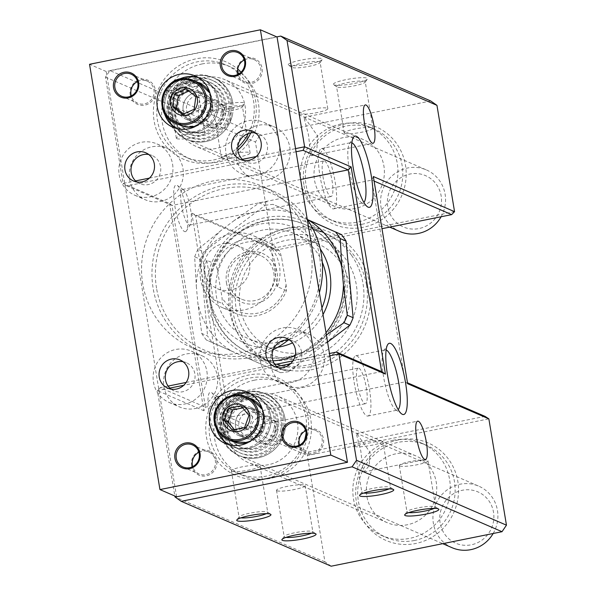 <?xml version="1.0" encoding="UTF-8"?>
<svg xmlns="http://www.w3.org/2000/svg" width="596" height="596" viewBox="0 0 596 596"><rect width="100%" height="100%" fill="white"/><g stroke="black" fill="none" stroke-linecap="round" stroke-linejoin="round"><path stroke-width="0.45" stroke-dasharray="2.98 2.23" d="M440.422 512.076A27.952 26.909 113.4 0 1 472.866 490.292A27.952 26.909 113.4 0 1 493.197 522.997A27.952 26.909 113.4 0 1 460.753 544.781A27.952 26.909 113.4 0 1 440.422 512.076M493.168 533.495A33.54 32.288 -66.6 0 0 497.086 523.497A33.54 32.288 -66.6 0 0 478.744 486.157A33.54 32.288 -66.6 0 0 433.754 510.377A33.54 32.288 -66.6 0 0 452.103 547.717M264.751 426.818A15.377 14.803 113.4 0 1 246.9 438.798A15.377 14.803 113.4 0 1 235.718 420.806A15.377 14.803 113.4 0 1 253.568 408.826A15.377 14.803 113.4 0 1 264.751 426.818M239.056 421.655A12.576 12.106 -66.6 0 0 245.932 435.661A12.576 12.106 -66.6 0 0 262.806 426.572A12.576 12.106 -66.6 0 0 255.922 412.574A12.576 12.106 -66.6 0 0 239.056 421.655M259.185 430.364A12.576 12.106 -66.6 0 0 266.062 444.37A12.576 12.106 -66.6 0 0 282.936 435.289A12.576 12.106 -66.6 0 0 276.052 421.283A12.576 12.106 -66.6 0 0 259.185 430.364M284.679 431.571A33.54 32.288 -66.6 0 0 266.33 394.232A33.54 32.288 -66.6 0 0 221.347 418.459A33.54 32.288 -66.6 0 0 239.689 455.798A33.54 32.288 -66.6 0 0 284.679 431.571M282.042 431.027A30.746 29.599 -66.6 0 0 265.22 396.802A30.746 29.599 -66.6 0 0 223.984 419.003A30.746 29.599 -66.6 0 0 240.799 453.236A30.746 29.599 -66.6 0 0 282.042 431.027M280.649 430.424A30.746 29.599 -66.6 0 0 263.834 396.198A30.746 29.599 -66.6 0 0 222.591 418.407A30.746 29.599 -66.6 0 0 239.413 452.632A30.746 29.599 -66.6 0 0 280.649 430.424M275.374 429.336A25.159 24.22 -66.6 0 0 261.614 401.332A25.159 24.22 -66.6 0 0 227.873 419.495A25.159 24.22 -66.6 0 0 241.633 447.499A25.159 24.22 -66.6 0 0 275.374 429.336M273.981 428.733A25.159 24.22 -66.6 0 0 260.228 400.728A25.159 24.22 -66.6 0 0 226.487 418.899A25.159 24.22 -66.6 0 0 240.24 446.903A25.159 24.22 -66.6 0 0 273.981 428.733M156.517 288.144A85.25 82.069 113.4 0 1 224.178 188.559A85.25 82.069 113.4 0 1 319.367 255.267A85.25 82.069 113.4 0 1 251.706 354.851A85.25 82.069 113.4 0 1 156.517 288.144M307.268 219.447A88.044 84.759 -66.6 0 0 272.216 190.601A88.044 84.759 -66.6 0 0 185.095 203.646A88.044 84.759 -66.6 0 0 153.15 288.382A88.044 84.759 -66.6 0 0 202.282 352.206A88.044 84.759 -66.6 0 0 273.221 349.718M226.465 282.832A26.552 25.561 -66.6 0 0 256.109 303.61A26.552 25.561 -66.6 0 0 277.185 272.595A26.552 25.561 -66.6 0 0 247.534 251.81A26.552 25.561 -66.6 0 0 226.465 282.832M273.825 272.834A23.758 22.872 113.4 0 1 265.205 295.698A23.758 22.872 113.4 0 1 241.693 299.214A23.758 22.872 113.4 0 1 228.439 281.99A23.758 22.872 113.4 0 1 237.059 259.126A23.758 22.872 113.4 0 1 260.564 255.61A23.758 22.872 113.4 0 1 273.825 272.834M249.53 262.315A23.758 22.872 113.4 0 1 240.911 285.179A23.758 22.872 113.4 0 1 217.398 288.702A23.758 22.872 113.4 0 1 204.145 271.478A23.758 22.872 113.4 0 1 212.765 248.614A23.758 22.872 113.4 0 1 236.269 245.09A23.758 22.872 113.4 0 1 249.53 262.315M206.812 260.318L213.323 299.632A39.135 37.675 113.4 0 1 204.733 281.051A39.135 37.675 113.4 0 1 206.812 260.318L215.841 264.222L217.533 270.547L222.047 297.814L222.345 303.535A39.135 37.675 -66.6 0 0 235.591 313.325A39.135 37.675 -66.6 0 0 286.423 290.602L286.117 284.873L281.603 257.614L279.911 251.288A39.135 37.675 -66.6 0 0 266.673 241.499A39.135 37.675 -66.6 0 0 215.841 264.222M200.569 279.248A39.135 37.675 113.4 0 1 214.761 241.589A39.135 37.675 113.4 0 1 253.486 235.792A39.135 37.675 113.4 0 1 275.315 264.162A39.135 37.675 113.4 0 1 261.123 301.814A39.135 37.675 113.4 0 1 222.397 307.618A39.135 37.675 113.4 0 1 200.569 279.248M277.393 286.698L270.889 247.377A39.135 37.675 113.4 0 1 279.479 265.958A39.135 37.675 113.4 0 1 277.393 286.698L286.423 290.602M270.889 247.377L279.911 251.288M142.742 283.875A88.044 84.759 113.4 0 1 174.688 199.146A88.044 84.759 113.4 0 1 261.8 186.094A88.044 84.759 113.4 0 1 310.933 249.918A88.044 84.759 113.4 0 1 278.988 334.654A88.044 84.759 113.4 0 1 191.867 347.706A88.044 84.759 113.4 0 1 142.742 283.875M217.287 426.498A27.952 26.909 -66.6 0 0 232.887 446.762A27.952 26.909 -66.6 0 0 260.541 442.619A27.952 26.909 -66.6 0 0 270.681 415.725A27.952 26.909 -66.6 0 0 255.088 395.461A27.952 26.909 -66.6 0 0 227.434 399.603A27.952 26.909 -66.6 0 0 217.287 426.498A27.952 26.909 113.4 0 1 227.434 399.603A27.952 26.909 113.4 0 1 255.088 395.461A27.952 26.909 113.4 0 1 270.681 415.725A27.952 26.909 113.4 0 1 260.541 442.619A27.952 26.909 113.4 0 1 232.887 446.762A27.952 26.909 113.4 0 1 217.287 426.498M164.936 110.267A27.952 26.909 -66.6 0 0 180.536 130.524A27.952 26.909 -66.6 0 0 208.19 126.382A27.952 26.909 -66.6 0 0 218.33 99.487A27.952 26.909 -66.6 0 0 202.737 79.223A27.952 26.909 -66.6 0 0 175.082 83.365A27.952 26.909 -66.6 0 0 164.936 110.267M236.992 73.271A13.134 12.65 -66.6 0 0 251.661 83.552A13.134 12.65 -66.6 0 0 262.084 68.205A13.134 12.65 -66.6 0 0 247.415 57.924A13.134 12.65 -66.6 0 0 236.992 73.271M244.323 59.943A12.017 11.57 113.4 0 1 254.038 59.585A12.017 11.57 113.4 0 1 260.743 68.302A12.017 11.57 113.4 0 1 256.377 79.871A12.017 11.57 113.4 0 1 244.487 81.652A12.017 11.57 113.4 0 1 238.095 74.329M130.204 94.831A13.134 12.65 -66.6 0 0 144.873 105.112A13.134 12.65 -66.6 0 0 155.303 89.765A13.134 12.65 -66.6 0 0 140.634 79.484A13.134 12.65 -66.6 0 0 130.204 94.831M137.534 81.503A12.017 11.57 113.4 0 1 147.249 81.145A12.017 11.57 113.4 0 1 153.954 89.862A12.017 11.57 113.4 0 1 149.596 101.424A12.017 11.57 113.4 0 1 137.698 103.205A12.017 11.57 113.4 0 1 131.306 95.881M191.584 465.588A13.134 12.65 -66.6 0 0 206.253 475.869A13.134 12.65 -66.6 0 0 216.676 460.522A13.134 12.65 -66.6 0 0 202.007 450.241A13.134 12.65 -66.6 0 0 191.584 465.588M198.915 452.26A12.017 11.57 113.4 0 1 208.63 451.91A12.017 11.57 113.4 0 1 215.335 460.619A12.017 11.57 113.4 0 1 210.969 472.188A12.017 11.57 113.4 0 1 199.079 473.969A12.017 11.57 113.4 0 1 192.687 466.646M298.373 444.035A13.134 12.65 -66.6 0 0 313.042 454.308A13.134 12.65 -66.6 0 0 323.464 438.969A13.134 12.65 -66.6 0 0 308.795 428.688A13.134 12.65 -66.6 0 0 298.373 444.035M305.703 430.699A12.017 11.57 113.4 0 1 315.411 430.349A12.017 11.57 113.4 0 1 322.123 439.058A12.017 11.57 113.4 0 1 317.757 450.628A12.017 11.57 113.4 0 1 305.867 452.409A12.017 11.57 113.4 0 1 299.475 445.085M285.044 418.548A33.54 32.288 113.4 0 1 272.879 450.829A33.54 32.288 113.4 0 1 239.689 455.798A33.54 32.288 113.4 0 1 220.974 431.482A33.54 32.288 113.4 0 1 233.148 399.201A33.54 32.288 113.4 0 1 266.33 394.232A33.54 32.288 113.4 0 1 285.044 418.548M283.659 417.945A33.54 32.288 113.4 0 1 271.493 450.226A33.54 32.288 113.4 0 1 238.303 455.195A33.54 32.288 113.4 0 1 219.589 430.886A33.54 32.288 113.4 0 1 231.755 398.605A33.54 32.288 113.4 0 1 264.944 393.636A33.54 32.288 113.4 0 1 283.659 417.945M232.693 102.311A33.54 32.288 113.4 0 1 220.527 134.592A33.54 32.288 113.4 0 1 187.338 139.561A33.54 32.288 113.4 0 1 168.623 115.244A33.54 32.288 113.4 0 1 180.789 82.971A33.54 32.288 113.4 0 1 213.979 77.994A33.54 32.288 113.4 0 1 232.693 102.311M231.308 101.715A33.54 32.288 113.4 0 1 219.134 133.988A33.54 32.288 113.4 0 1 185.952 138.965A33.54 32.288 113.4 0 1 167.238 114.648A33.54 32.288 113.4 0 1 179.403 82.367A33.54 32.288 113.4 0 1 212.593 77.398A33.54 32.288 113.4 0 1 231.308 101.715M324.075 354.322A27.952 26.909 113.4 0 1 313.936 381.224A27.952 26.909 113.4 0 1 286.281 385.366A27.952 26.909 113.4 0 1 270.681 365.102A27.952 26.909 113.4 0 1 280.82 338.2A27.952 26.909 113.4 0 1 308.482 334.058A27.952 26.909 113.4 0 1 324.075 354.322M313.66 349.815A27.952 26.909 113.4 0 1 303.52 376.717A27.952 26.909 113.4 0 1 275.866 380.859A27.952 26.909 113.4 0 1 260.266 360.595A27.952 26.909 113.4 0 1 270.413 333.7A27.952 26.909 113.4 0 1 298.067 329.558A27.952 26.909 113.4 0 1 313.66 349.815M217.287 375.882A27.952 26.909 113.4 0 1 207.147 402.784A27.952 26.909 113.4 0 1 179.493 406.926A27.952 26.909 113.4 0 1 163.893 386.662A27.952 26.909 113.4 0 1 174.032 359.76A27.952 26.909 113.4 0 1 201.694 355.618A27.952 26.909 113.4 0 1 217.287 375.882M206.879 371.375A27.952 26.909 113.4 0 1 196.732 398.277A27.952 26.909 113.4 0 1 169.078 402.419A27.952 26.909 113.4 0 1 153.485 382.155A27.952 26.909 113.4 0 1 163.624 355.253A27.952 26.909 113.4 0 1 191.279 351.111A27.952 26.909 113.4 0 1 206.879 371.375M289.775 147.137A27.952 26.909 113.4 0 1 279.636 174.032A27.952 26.909 113.4 0 1 251.974 178.174A27.952 26.909 113.4 0 1 236.381 157.91A27.952 26.909 113.4 0 1 246.52 131.016A27.952 26.909 113.4 0 1 274.182 126.874A27.952 26.909 113.4 0 1 289.775 147.137M279.36 142.63A27.952 26.909 113.4 0 1 269.221 169.525A27.952 26.909 113.4 0 1 241.566 173.667A27.952 26.909 113.4 0 1 225.966 153.41A27.952 26.909 113.4 0 1 236.113 126.508A27.952 26.909 113.4 0 1 263.767 122.366A27.952 26.909 113.4 0 1 279.36 142.63M182.987 168.69A27.952 26.909 113.4 0 1 172.847 195.592A27.952 26.909 113.4 0 1 145.193 199.735A27.952 26.909 113.4 0 1 129.593 179.471A27.952 26.909 113.4 0 1 139.732 152.576A27.952 26.909 113.4 0 1 167.394 148.434A27.952 26.909 113.4 0 1 182.987 168.69M172.579 164.191A27.952 26.909 113.4 0 1 162.432 191.085A27.952 26.909 113.4 0 1 134.778 195.227A27.952 26.909 113.4 0 1 119.185 174.963A27.952 26.909 113.4 0 1 129.325 148.069A27.952 26.909 113.4 0 1 156.979 143.927A27.952 26.909 113.4 0 1 172.579 164.191M136.812 181.959A15.377 14.803 -66.6 0 0 139.777 183.687A15.377 14.803 -66.6 0 0 154.982 181.407A15.377 14.803 -66.6 0 0 160.562 166.612A15.377 14.803 -66.6 0 0 151.987 155.467A15.377 14.803 -66.6 0 0 148.695 154.498M243.6 160.399A15.377 14.803 -66.6 0 0 246.558 162.127A15.377 14.803 -66.6 0 0 261.771 159.847A15.377 14.803 -66.6 0 0 267.351 145.052A15.377 14.803 -66.6 0 0 258.768 133.906A15.377 14.803 -66.6 0 0 255.483 132.938M171.112 389.143A15.377 14.803 -66.6 0 0 174.077 390.872A15.377 14.803 -66.6 0 0 189.282 388.599A15.377 14.803 -66.6 0 0 194.862 373.804A15.377 14.803 -66.6 0 0 186.287 362.659A15.377 14.803 -66.6 0 0 182.994 361.683M277.9 367.583A15.377 14.803 -66.6 0 0 280.858 369.319A15.377 14.803 -66.6 0 0 296.07 367.039A15.377 14.803 -66.6 0 0 301.65 352.243A15.377 14.803 -66.6 0 0 293.068 341.098A15.377 14.803 -66.6 0 0 289.783 340.122M172.572 113.568A27.952 26.909 -66.6 0 0 188.172 133.832A27.952 26.909 -66.6 0 0 215.826 129.69A27.952 26.909 -66.6 0 0 225.966 102.788A27.952 26.909 -66.6 0 0 210.373 82.524A27.952 26.909 -66.6 0 0 182.711 86.666A27.952 26.909 -66.6 0 0 172.572 113.568M224.58 102.192A27.952 26.909 113.4 0 1 214.441 129.086A27.952 26.909 113.4 0 1 186.779 133.228A27.952 26.909 113.4 0 1 171.186 112.972A27.952 26.909 113.4 0 1 181.326 86.07A27.952 26.909 113.4 0 1 208.98 81.928A27.952 26.909 113.4 0 1 224.58 102.192M224.923 429.805A27.952 26.909 -66.6 0 0 240.523 450.069A27.952 26.909 -66.6 0 0 268.178 445.927A27.952 26.909 -66.6 0 0 278.317 419.025A27.952 26.909 -66.6 0 0 262.724 398.761A27.952 26.909 -66.6 0 0 235.07 402.903A27.952 26.909 -66.6 0 0 224.923 429.805M276.931 418.422A27.952 26.909 113.4 0 1 266.792 445.324A27.952 26.909 113.4 0 1 239.13 449.466A27.952 26.909 113.4 0 1 223.537 429.202A27.952 26.909 113.4 0 1 233.677 402.307A27.952 26.909 113.4 0 1 261.339 398.165A27.952 26.909 113.4 0 1 276.931 418.422M183.196 110.543A15.377 14.803 -66.6 0 0 191.778 121.688A15.377 14.803 -66.6 0 0 206.991 119.409A15.377 14.803 -66.6 0 0 212.563 104.613A15.377 14.803 -66.6 0 0 203.988 93.468A15.377 14.803 -66.6 0 0 188.776 95.747A15.377 14.803 -66.6 0 0 183.196 110.543M206.32 101.909A15.377 14.803 113.4 0 1 200.74 116.704A15.377 14.803 113.4 0 1 185.527 118.984A15.377 14.803 113.4 0 1 176.952 107.839A15.377 14.803 113.4 0 1 182.532 93.043A15.377 14.803 113.4 0 1 197.738 90.763A15.377 14.803 113.4 0 1 206.32 101.909M235.554 426.781A15.377 14.803 -66.6 0 0 244.129 437.926A15.377 14.803 -66.6 0 0 259.342 435.646A15.377 14.803 -66.6 0 0 264.915 420.85A15.377 14.803 -66.6 0 0 256.34 409.705A15.377 14.803 -66.6 0 0 241.127 411.985A15.377 14.803 -66.6 0 0 235.554 426.781M258.671 418.146A15.377 14.803 113.4 0 1 253.091 432.942A15.377 14.803 113.4 0 1 237.879 435.222A15.377 14.803 113.4 0 1 229.304 424.076A15.377 14.803 113.4 0 1 234.884 409.281A15.377 14.803 113.4 0 1 250.089 407.001A15.377 14.803 113.4 0 1 258.671 418.146M176.61 496.788L106.2 71.505L277.065 37.012M106.2 71.505L89.542 64.293M288.412 339.958A88.044 84.759 -66.6 0 0 319.382 292.643M213.323 299.632L222.345 303.535M286.117 284.873A36.334 34.978 113.4 0 1 257.688 313.153A36.334 34.978 113.4 0 1 222.047 297.814M217.533 270.547A36.334 34.978 113.4 0 1 245.954 242.274A36.334 34.978 113.4 0 1 281.603 257.614M277.706 347.282A62.893 60.546 113.4 0 1 220.207 323.136A62.893 60.546 113.4 0 1 234.586 235.576A62.893 60.546 113.4 0 1 319.538 247.906A62.893 60.546 113.4 0 1 320.261 248.957M323.01 314.576A62.893 60.546 113.4 0 1 292.547 342.886M322.28 262.247A57.298 55.16 -66.6 0 0 316.506 251.855A57.298 55.16 -66.6 0 0 294.014 233.535A57.298 55.16 -66.6 0 0 228.372 251.192A57.298 55.16 -66.6 0 0 226.011 320.395A57.298 55.16 -66.6 0 0 248.502 338.707A57.298 55.16 -66.6 0 0 321.915 307.961M246.588 334.55A62.893 60.546 -66.6 0 0 331.532 346.887A62.893 60.546 -66.6 0 0 345.911 259.327A62.893 60.546 -66.6 0 0 260.966 246.99A62.893 60.546 -66.6 0 0 246.588 334.55M340.107 262.069A57.298 55.16 113.4 0 1 337.746 331.264A57.298 55.16 113.4 0 1 272.104 348.921A57.298 55.16 113.4 0 1 249.612 330.609A57.298 55.16 113.4 0 1 251.974 261.406A57.298 55.16 113.4 0 1 317.616 243.749A57.298 55.16 113.4 0 1 340.107 262.069M201.731 333.44A84.87 81.704 -66.6 0 0 203.959 336.762A84.87 81.704 -66.6 0 0 206.343 339.966L212.176 342.491A84.87 81.704 113.4 0 1 209.792 339.288A84.87 81.704 113.4 0 1 207.564 335.965L201.731 333.44L197.879 303.178A75.96 73.129 -66.6 0 0 209.889 330.951A75.96 73.129 -66.6 0 0 231.814 351.215L206.343 339.966M331.994 246.737A69.881 67.273 -66.6 0 0 304.563 224.394A69.881 67.273 -66.6 0 0 224.513 245.932A69.881 67.273 -66.6 0 0 221.637 330.318A69.881 67.273 -66.6 0 0 249.061 352.661A69.881 67.273 -66.6 0 0 329.119 331.123A69.881 67.273 -66.6 0 0 331.994 246.737M351.431 255.148A69.881 67.273 -66.6 0 0 324 232.805A69.881 67.273 -66.6 0 0 243.95 254.343A69.881 67.273 -66.6 0 0 241.067 338.729A69.881 67.273 -66.6 0 0 268.498 361.072A69.881 67.273 -66.6 0 0 348.548 339.534A69.881 67.273 -66.6 0 0 351.431 255.148M295.191 355.685A75.96 73.129 -66.6 0 0 305.383 350.634L282.66 369.162L288.494 371.688A84.87 81.704 113.4 0 1 280.567 372.679L247.057 357.943A75.96 73.129 -66.6 0 0 272.983 360.863M212.176 342.491L280.567 372.679M200.502 259.327A84.87 81.704 113.4 0 1 203.81 251.81L197.976 249.284L220.699 230.764A75.96 73.129 -66.6 0 0 196.308 286.102L194.661 256.801L200.502 259.327L207.564 335.965M265.131 205.367A84.87 81.704 113.4 0 1 273.057 204.376L292.688 213.1A75.96 73.129 -66.6 0 0 234.362 220.408L259.297 202.841L265.131 205.367L203.81 251.81M307.29 219.484L273.057 204.376M288.494 371.688L327.569 342.089M307.35 219.574L292.688 213.1M234.362 220.408L220.699 230.764M196.308 286.102L197.879 303.178M231.814 351.215L247.057 357.943M326.385 334.952L319.046 340.286A75.96 73.129 -66.6 0 0 326.019 332.724M305.383 350.634L319.046 340.286M197.976 249.284A84.87 81.704 -66.6 0 0 194.661 256.801M267.224 201.85A84.87 81.704 -66.6 0 0 259.297 202.841M274.734 370.153A84.87 81.704 -66.6 0 0 282.66 369.162M388.07 195.838A27.952 26.909 113.4 0 1 420.515 174.054A27.952 26.909 113.4 0 1 440.846 206.767A27.952 26.909 113.4 0 1 408.402 228.551A27.952 26.909 113.4 0 1 388.07 195.838M441.1 216.758A33.54 32.288 -66.6 0 0 444.735 207.259A33.54 32.288 -66.6 0 0 426.393 169.92A33.54 32.288 -66.6 0 0 381.403 194.147A33.54 32.288 -66.6 0 0 399.745 231.486M212.4 110.58A15.377 14.803 113.4 0 1 194.549 122.567A15.377 14.803 113.4 0 1 183.367 104.576A15.377 14.803 113.4 0 1 201.217 92.596A15.377 14.803 113.4 0 1 212.4 110.58M186.704 105.418A12.576 12.106 -66.6 0 0 193.581 119.424A12.576 12.106 -66.6 0 0 210.448 110.334A12.576 12.106 -66.6 0 0 203.571 96.336A12.576 12.106 -66.6 0 0 186.704 105.418M206.834 114.134A12.576 12.106 -66.6 0 0 213.711 128.133A12.576 12.106 -66.6 0 0 230.585 119.051A12.576 12.106 -66.6 0 0 223.701 105.045A12.576 12.106 -66.6 0 0 206.834 114.134M232.328 115.333A33.54 32.288 -66.6 0 0 213.979 77.994A33.54 32.288 -66.6 0 0 168.988 102.221A33.54 32.288 -66.6 0 0 187.338 139.561A33.54 32.288 -66.6 0 0 232.328 115.333M229.684 114.79A30.746 29.599 -66.6 0 0 212.869 80.564A30.746 29.599 -66.6 0 0 171.633 102.773A30.746 29.599 -66.6 0 0 188.448 136.998A30.746 29.599 -66.6 0 0 229.684 114.79M228.298 114.186A30.746 29.599 -66.6 0 0 211.483 79.961A30.746 29.599 -66.6 0 0 170.24 102.169A30.746 29.599 -66.6 0 0 187.062 136.395A30.746 29.599 -66.6 0 0 228.298 114.186M223.023 113.098A25.159 24.22 -66.6 0 0 209.263 85.094A25.159 24.22 -66.6 0 0 175.522 103.264A25.159 24.22 -66.6 0 0 189.282 131.269A25.159 24.22 -66.6 0 0 223.023 113.098M221.63 112.495A25.159 24.22 -66.6 0 0 207.87 84.49A25.159 24.22 -66.6 0 0 174.129 102.661A25.159 24.22 -66.6 0 0 187.889 130.666A25.159 24.22 -66.6 0 0 221.63 112.495M389.061 488.876A14.535 2.19 170.6 0 0 390.536 487.603A14.535 2.19 170.6 0 0 390.313 487.297A14.535 2.19 170.6 0 0 390.075 487.17A14.535 2.19 170.6 0 0 375.286 487.908A14.535 2.19 170.6 0 0 361.966 491.991A14.535 2.19 170.6 0 0 361.854 492.348A14.535 2.19 170.6 0 0 362.316 492.773A14.535 2.19 170.6 0 0 363.664 493.078M266.256 513.67A14.535 2.19 170.6 0 0 267.731 512.389A14.535 2.19 170.6 0 0 267.507 512.091A14.535 2.19 170.6 0 0 267.276 511.964A14.535 2.19 170.6 0 0 252.48 512.702A14.535 2.19 170.6 0 0 239.16 516.784A14.535 2.19 170.6 0 0 239.048 517.142A14.535 2.19 170.6 0 0 239.51 517.566A14.535 2.19 170.6 0 0 240.859 517.872M311.373 533.189A14.535 2.19 170.6 0 0 312.848 531.915A14.535 2.19 170.6 0 0 312.632 531.617A14.535 2.19 170.6 0 0 312.393 531.49A14.535 2.19 170.6 0 0 297.605 532.228A14.535 2.19 170.6 0 0 284.285 536.311A14.535 2.19 170.6 0 0 284.173 536.668A14.535 2.19 170.6 0 0 284.627 537.093A14.535 2.19 170.6 0 0 285.976 537.398M434.179 508.403A14.535 2.19 170.6 0 0 435.654 507.122A14.535 2.19 170.6 0 0 435.43 506.823A14.535 2.19 170.6 0 0 435.199 506.697A14.535 2.19 170.6 0 0 420.411 507.434A14.535 2.19 170.6 0 0 407.09 511.517A14.535 2.19 170.6 0 0 406.979 511.875A14.535 2.19 170.6 0 0 407.433 512.299A14.535 2.19 170.6 0 0 408.782 512.605M165.979 90.1A17.329 2.607 170.6 0 0 183.613 89.221A17.329 2.607 170.6 0 0 199.496 84.349A17.329 2.607 170.6 0 0 199.086 83.418A17.329 2.607 170.6 0 0 178.867 84.766A17.329 2.607 170.6 0 0 165.703 89.944A17.329 2.607 170.6 0 0 165.979 90.1M196.866 86.681A14.535 2.19 -9.4 0 1 197.328 87.105A14.535 2.19 -9.4 0 1 197.209 87.463A14.535 2.19 -9.4 0 1 183.888 91.546A14.535 2.19 -9.4 0 1 169.1 92.283A14.535 2.19 -9.4 0 1 168.869 92.157A14.535 2.19 -9.4 0 1 168.646 91.858A14.535 2.19 -9.4 0 1 180.99 87.612A14.535 2.19 -9.4 0 1 196.866 86.681M288.784 65.307A17.329 2.607 170.6 0 0 306.418 64.428A17.329 2.607 170.6 0 0 322.302 59.555A17.329 2.607 170.6 0 0 321.892 58.624A17.329 2.607 170.6 0 0 301.673 59.972A17.329 2.607 170.6 0 0 288.509 65.15A17.329 2.607 170.6 0 0 288.784 65.307M319.672 61.887A14.535 2.19 -9.4 0 1 320.126 62.319A14.535 2.19 -9.4 0 1 320.015 62.669A14.535 2.19 -9.4 0 1 306.694 66.759A14.535 2.19 -9.4 0 1 291.906 67.49A14.535 2.19 -9.4 0 1 291.675 67.363A14.535 2.19 -9.4 0 1 291.451 67.065A14.535 2.19 -9.4 0 1 303.796 62.818A14.535 2.19 -9.4 0 1 319.672 61.887M333.909 84.833A17.329 2.607 170.6 0 0 351.543 83.954A17.329 2.607 170.6 0 0 367.419 79.082A17.329 2.607 170.6 0 0 367.009 78.151A17.329 2.607 170.6 0 0 346.79 79.499A17.329 2.607 170.6 0 0 333.626 84.677A17.329 2.607 170.6 0 0 333.909 84.833M364.789 81.414A14.535 2.19 -9.4 0 1 365.251 81.838A14.535 2.19 -9.4 0 1 365.139 82.196A14.535 2.19 -9.4 0 1 351.819 86.278A14.535 2.19 -9.4 0 1 337.031 87.016A14.535 2.19 -9.4 0 1 336.792 86.889A14.535 2.19 -9.4 0 1 336.569 86.591A14.535 2.19 -9.4 0 1 348.913 82.345A14.535 2.19 -9.4 0 1 364.789 81.414M211.103 109.627A17.329 2.607 170.6 0 0 228.737 108.748A17.329 2.607 170.6 0 0 244.613 103.875A17.329 2.607 170.6 0 0 244.204 102.944A17.329 2.607 170.6 0 0 223.984 104.293A17.329 2.607 170.6 0 0 210.82 109.47A17.329 2.607 170.6 0 0 211.103 109.627M241.991 106.207A14.535 2.19 -9.4 0 1 242.445 106.632A14.535 2.19 -9.4 0 1 242.334 106.989A14.535 2.19 -9.4 0 1 229.013 111.072A14.535 2.19 -9.4 0 1 214.225 111.81A14.535 2.19 -9.4 0 1 213.986 111.683A14.535 2.19 -9.4 0 1 213.763 111.385A14.535 2.19 -9.4 0 1 226.107 107.138A14.535 2.19 -9.4 0 1 241.991 106.207M221.898 158.156A14.535 2.19 170.6 0 0 237.774 157.225A14.535 2.19 170.6 0 0 250.119 152.978A14.535 2.19 170.6 0 0 249.657 152.554A14.535 2.19 170.6 0 0 233.781 153.477A14.535 2.19 170.6 0 0 221.436 157.724A14.535 2.19 170.6 0 0 221.898 158.156M344.704 133.362A14.535 2.19 170.6 0 0 360.58 132.431A14.535 2.19 170.6 0 0 372.925 128.185A14.535 2.19 170.6 0 0 372.463 127.76A14.535 2.19 170.6 0 0 356.587 128.691A14.535 2.19 170.6 0 0 344.242 132.938A14.535 2.19 170.6 0 0 344.704 133.362M176.774 138.63A14.535 2.19 170.6 0 0 192.657 137.698A14.535 2.19 170.6 0 0 204.994 133.452A14.535 2.19 170.6 0 0 204.54 133.027A14.535 2.19 170.6 0 0 188.664 133.958A14.535 2.19 170.6 0 0 176.319 138.205A14.535 2.19 170.6 0 0 176.774 138.63M299.579 113.836A14.535 2.19 170.6 0 0 315.463 112.905A14.535 2.19 170.6 0 0 327.8 108.658A14.535 2.19 170.6 0 0 327.346 108.234A14.535 2.19 170.6 0 0 311.47 109.165A14.535 2.19 170.6 0 0 299.125 113.411A14.535 2.19 170.6 0 0 299.579 113.836M276.954 490.746A14.535 2.19 170.6 0 0 292.837 489.823A14.535 2.19 170.6 0 0 305.174 485.576A14.535 2.19 170.6 0 0 304.72 485.144A14.535 2.19 170.6 0 0 288.844 486.075A14.535 2.19 170.6 0 0 276.499 490.322A14.535 2.19 170.6 0 0 276.954 490.746M399.76 465.953A14.535 2.19 170.6 0 0 415.643 465.029A14.535 2.19 170.6 0 0 427.98 460.782A14.535 2.19 170.6 0 0 427.526 460.35A14.535 2.19 170.6 0 0 411.65 461.282A14.535 2.19 170.6 0 0 399.305 465.528A14.535 2.19 170.6 0 0 399.76 465.953M231.837 471.22A14.535 2.19 170.6 0 0 247.713 470.296A14.535 2.19 170.6 0 0 260.057 466.05A14.535 2.19 170.6 0 0 259.603 465.618A14.535 2.19 170.6 0 0 243.719 466.549A14.535 2.19 170.6 0 0 231.382 470.795A14.535 2.19 170.6 0 0 231.837 471.22M354.642 446.434A14.535 2.19 170.6 0 0 370.518 445.503A14.535 2.19 170.6 0 0 382.863 441.256A14.535 2.19 170.6 0 0 382.408 440.824A14.535 2.19 170.6 0 0 366.525 441.755A14.535 2.19 170.6 0 0 354.18 446.002A14.535 2.19 170.6 0 0 354.642 446.434M237.707 72.421A50.31 48.432 -66.6 0 0 225.497 64.711A50.31 48.432 -66.6 0 0 197.395 61.813A50.31 48.432 -66.6 0 0 157.463 120.586A50.31 48.432 -66.6 0 0 185.535 157.053A50.31 48.432 -66.6 0 0 213.644 159.951A50.31 48.432 -66.6 0 0 237.811 147.413M248.353 133.519A50.31 48.432 -66.6 0 0 253.568 101.178A50.31 48.432 -66.6 0 0 239.138 73.725M241.112 72.146A53.111 51.129 113.4 0 1 255.55 100.344A53.111 51.129 113.4 0 1 250.819 132.908M237.864 150.095A53.111 51.129 113.4 0 1 187.04 160.615A53.111 51.129 113.4 0 1 154.096 120.824A53.111 51.129 113.4 0 1 179.187 65.553A53.111 51.129 113.4 0 1 237.759 69.099M265.749 478.618A53.111 51.129 113.4 0 1 206.454 437.062A53.111 51.129 113.4 0 1 248.599 375.018A53.111 51.129 113.4 0 1 307.901 416.582A53.111 51.129 113.4 0 1 265.749 478.618M306.113 432.83A50.31 48.432 -66.6 0 0 277.855 380.948A50.31 48.432 -66.6 0 0 249.746 378.05A50.31 48.432 -66.6 0 0 209.531 422.139A50.31 48.432 -66.6 0 0 237.886 473.291A50.31 48.432 -66.6 0 0 265.995 476.189A50.31 48.432 -66.6 0 0 304.519 440.273M346.224 274.51A72.675 69.963 113.4 0 1 288.546 359.41A72.675 69.963 113.4 0 1 207.401 302.537A72.675 69.963 113.4 0 1 265.078 217.644A72.675 69.963 113.4 0 1 346.224 274.51M210.768 302.299A69.881 67.273 -66.6 0 0 249.754 352.959A69.881 67.273 -66.6 0 0 318.897 342.603A69.881 67.273 -66.6 0 0 344.25 275.352A69.881 67.273 -66.6 0 0 305.264 224.699A69.881 67.273 -66.6 0 0 236.12 235.055A69.881 67.273 -66.6 0 0 210.768 302.299M231.002 312.751A72.675 69.963 -66.6 0 0 312.148 369.617A72.675 69.963 -66.6 0 0 369.825 284.724A72.675 69.963 -66.6 0 0 288.68 227.858A72.675 69.963 -66.6 0 0 231.002 312.751M366.465 284.962A69.881 67.273 113.4 0 1 341.113 352.214A69.881 67.273 113.4 0 1 271.97 362.569A69.881 67.273 113.4 0 1 232.976 311.917A69.881 67.273 113.4 0 1 258.329 244.665A69.881 67.273 113.4 0 1 327.472 234.31A69.881 67.273 113.4 0 1 366.465 284.962M398.538 439.908A53.111 51.129 -66.6 0 0 356.386 501.944A53.111 51.129 -66.6 0 0 415.688 543.5A53.111 51.129 -66.6 0 0 457.84 481.464A53.111 51.129 -66.6 0 0 398.538 439.908M414.54 540.475A50.31 48.432 113.4 0 1 386.439 537.577A50.31 48.432 113.4 0 1 358.077 486.418A50.31 48.432 113.4 0 1 398.292 442.329A50.31 48.432 113.4 0 1 426.401 445.227A50.31 48.432 113.4 0 1 454.763 496.386A50.31 48.432 113.4 0 1 414.54 540.475M362.189 224.238A50.31 48.432 113.4 0 1 334.088 221.34A50.31 48.432 113.4 0 1 306.009 184.872A50.31 48.432 113.4 0 1 345.941 126.099A50.31 48.432 113.4 0 1 374.05 128.989A50.31 48.432 113.4 0 1 402.121 165.464A50.31 48.432 113.4 0 1 362.189 224.238M304.035 185.706A53.111 51.129 -66.6 0 0 363.337 227.262A53.111 51.129 -66.6 0 0 405.481 165.226A53.111 51.129 -66.6 0 0 346.187 123.67A53.111 51.129 -66.6 0 0 304.035 185.706M393.435 440.228A50.31 48.432 -66.6 0 0 353.219 484.317A50.31 48.432 -66.6 0 0 381.582 535.476A50.31 48.432 -66.6 0 0 409.683 538.374A50.31 48.432 -66.6 0 0 449.898 494.285A50.31 48.432 -66.6 0 0 421.543 443.126A50.31 48.432 -66.6 0 0 393.435 440.228M341.083 123.99A50.31 48.432 -66.6 0 0 300.868 168.079A50.31 48.432 -66.6 0 0 329.223 219.239A50.31 48.432 -66.6 0 0 357.332 222.137A50.31 48.432 -66.6 0 0 397.547 178.048A50.31 48.432 -66.6 0 0 369.192 126.888A50.31 48.432 -66.6 0 0 341.083 123.99M254.604 380.151A50.31 48.432 -66.6 0 0 214.389 424.24A50.31 48.432 -66.6 0 0 242.751 475.399A50.31 48.432 -66.6 0 0 270.852 478.29A50.31 48.432 -66.6 0 0 311.067 434.201A50.31 48.432 -66.6 0 0 282.713 383.049A50.31 48.432 -66.6 0 0 254.604 380.151M202.253 63.914A50.31 48.432 -66.6 0 0 162.037 108.003A50.31 48.432 -66.6 0 0 190.392 159.162A50.31 48.432 -66.6 0 0 218.501 162.06A50.31 48.432 -66.6 0 0 258.716 117.971A50.31 48.432 -66.6 0 0 230.361 66.812A50.31 48.432 -66.6 0 0 202.253 63.914M310.807 155.601L311.663 155.668L316.856 149.387L317.683 136.067L304.489 117.434L303.915 117.315L308.482 134.8L310.807 155.601M363.158 471.838L364.014 471.905L369.207 465.625L370.034 452.304L356.84 433.672L356.274 433.545L360.833 451.038L363.158 471.838M351.834 142.764A30.746 6.914 78.6 0 0 350.813 142.653A30.746 6.914 78.6 0 0 349.412 143.785A30.746 6.914 78.6 0 0 350.12 174.159A30.746 6.914 78.6 0 0 361.25 202.431A30.746 6.914 78.6 0 0 361.861 202.782A30.746 6.914 78.6 0 0 362.979 202.931A30.746 6.914 78.6 0 0 363.88 202.431M386.133 349.956A30.746 6.914 78.6 0 0 385.113 349.845A30.746 6.914 78.6 0 0 383.712 350.97A30.746 6.914 78.6 0 0 384.42 381.351A30.746 6.914 78.6 0 0 395.55 409.623A30.746 6.914 78.6 0 0 396.161 409.966A30.746 6.914 78.6 0 0 397.279 410.123A30.746 6.914 78.6 0 0 398.18 409.616M218.829 438.723A23.758 5.342 78.6 0 0 220.781 437.971A23.758 5.342 78.6 0 0 220.229 414.496A23.758 5.342 78.6 0 0 211.632 392.645A23.758 5.342 78.6 0 0 211.155 392.377A23.758 5.342 78.6 0 0 209.092 412.998A23.758 5.342 78.6 0 0 218.829 438.723M217.398 396.757A18.171 4.083 -101.4 0 1 217.763 396.958A18.171 4.083 -101.4 0 1 224.342 413.669A18.171 4.083 -101.4 0 1 224.759 431.616A18.171 4.083 -101.4 0 1 223.932 432.286A18.171 4.083 -101.4 0 1 223.269 432.197A18.171 4.083 -101.4 0 1 216.065 413.9A18.171 4.083 -101.4 0 1 216.743 396.668A18.171 4.083 -101.4 0 1 217.398 396.757M184.529 231.539A23.758 5.342 78.6 0 0 186.481 230.779A23.758 5.342 78.6 0 0 185.93 207.304A23.758 5.342 78.6 0 0 177.332 185.46A23.758 5.342 78.6 0 0 176.856 185.192A23.758 5.342 78.6 0 0 174.792 205.814A23.758 5.342 78.6 0 0 184.529 231.539M183.099 189.565A18.171 4.083 -101.4 0 1 183.464 189.774A18.171 4.083 -101.4 0 1 190.042 206.477A18.171 4.083 -101.4 0 1 190.459 224.424A18.171 4.083 -101.4 0 1 189.632 225.094A18.171 4.083 -101.4 0 1 188.969 225.005A18.171 4.083 -101.4 0 1 181.765 206.715A18.171 4.083 -101.4 0 1 182.436 189.476A18.171 4.083 -101.4 0 1 183.099 189.565M332.493 208.704A30.746 6.914 78.6 0 0 333.611 208.861A30.746 6.914 78.6 0 0 334.758 179.694A30.746 6.914 78.6 0 0 322.563 148.732A30.746 6.914 78.6 0 0 321.445 148.583A30.746 6.914 78.6 0 0 320.298 177.75A30.746 6.914 78.6 0 0 332.493 208.704M366.793 415.896A30.746 6.914 78.6 0 0 367.911 416.045A30.746 6.914 78.6 0 0 369.058 386.878A30.746 6.914 78.6 0 0 356.862 355.924A30.746 6.914 78.6 0 0 355.745 355.767A30.746 6.914 78.6 0 0 354.598 384.942A30.746 6.914 78.6 0 0 366.793 415.896M358.896 368.186A18.171 4.083 -101.4 0 1 366.1 386.484A18.171 4.083 -101.4 0 1 365.423 403.715A18.171 4.083 -101.4 0 1 364.759 403.626A18.171 4.083 -101.4 0 1 357.555 385.336A18.171 4.083 -101.4 0 1 358.233 368.097A18.171 4.083 -101.4 0 1 358.896 368.186M324.596 161.002A18.171 4.083 -101.4 0 1 331.801 179.292A18.171 4.083 -101.4 0 1 331.123 196.531A18.171 4.083 -101.4 0 1 330.46 196.442A18.171 4.083 -101.4 0 1 323.255 178.144A18.171 4.083 -101.4 0 1 323.933 160.913A18.171 4.083 -101.4 0 1 324.596 161.002M216.244 148.426A36.334 34.978 113.4 0 1 195.942 146.333A36.334 34.978 113.4 0 1 175.462 109.388A36.334 34.978 113.4 0 1 204.51 77.547A36.334 34.978 113.4 0 1 224.811 79.641A36.334 34.978 113.4 0 1 245.291 116.585A36.334 34.978 113.4 0 1 216.244 148.426M343.341 137.624A36.334 34.978 -66.6 0 0 314.293 169.465A36.334 34.978 -66.6 0 0 334.773 206.41A36.334 34.978 -66.6 0 0 355.074 208.503A36.334 34.978 -66.6 0 0 384.122 176.662A36.334 34.978 -66.6 0 0 363.642 139.717A36.334 34.978 -66.6 0 0 343.341 137.624M268.595 464.664A36.334 34.978 113.4 0 1 248.301 462.57A36.334 34.978 113.4 0 1 227.814 425.626A36.334 34.978 113.4 0 1 256.861 393.785A36.334 34.978 113.4 0 1 277.162 395.871A36.334 34.978 113.4 0 1 297.642 432.823A36.334 34.978 113.4 0 1 268.595 464.664M395.692 453.861A36.334 34.978 -66.6 0 0 366.644 485.703A36.334 34.978 -66.6 0 0 387.132 522.647A36.334 34.978 -66.6 0 0 407.426 524.741A36.334 34.978 -66.6 0 0 436.473 492.899A36.334 34.978 -66.6 0 0 415.993 455.955A36.334 34.978 -66.6 0 0 395.692 453.861M430.714 100.97L259.856 135.463L109.917 70.581L105.477 77.108L123.081 183.434L135.583 180.908M276.79 36.892L109.917 70.581M331.16 566.2L324.917 561.827L307.32 455.508L488.854 418.854M454.554 211.662L273.02 248.316L255.416 141.997L259.856 135.463M485.04 416.366L308.84 451.939L229.013 417.394L195.615 215.655L275.441 250.201L381.976 228.693M374.094 181.072L371.815 180.089L405.213 381.82L229.013 417.394L226.1 420.359L307.32 455.508L308.84 451.939M407.642 383.712L405.213 381.82L407.493 382.811M373.342 176.52L371.815 180.089L195.615 215.655L191.8 213.167L226.1 420.359M149.417 178.115L242.371 159.348M256.198 156.554L295.541 148.613M296.063 151.764L126.896 185.915L172.013 205.441L205.411 407.18L160.294 387.653L168.124 386.074M300.645 179.478L172.013 205.441L169.592 203.556L123.081 183.434L126.896 185.915M381.611 371.606L205.411 407.18L203.892 410.748L169.592 203.556M186.161 382.431L274.905 364.514M292.949 360.871L329.454 353.502M329.841 355.805L290.498 363.746M276.671 366.54L183.717 385.307M169.882 388.093L157.381 390.618L174.829 496.014M324.917 561.827L174.978 496.937M160.294 387.653L157.381 390.618L203.892 410.748M105.477 77.108L255.416 141.997M275.441 250.201L273.02 248.316L191.8 213.167M277.468 427.131A13.976 13.455 -66.6 0 0 269.668 416.999A13.976 13.455 -66.6 0 0 255.84 419.07A13.976 13.455 -66.6 0 0 250.767 432.517A13.976 13.455 -66.6 0 0 258.567 442.649A13.976 13.455 -66.6 0 0 272.394 440.578A13.976 13.455 -66.6 0 0 277.468 427.131M230.637 423.808A13.976 13.455 113.4 0 1 235.711 410.353A13.976 13.455 113.4 0 1 249.538 408.282A13.976 13.455 113.4 0 1 257.338 418.414A13.976 13.455 113.4 0 1 252.264 431.869A13.976 13.455 113.4 0 1 238.437 433.94A13.976 13.455 113.4 0 1 230.637 423.808M254.134 432.279A11.182 10.765 113.4 0 1 263.007 419.219A11.182 10.765 113.4 0 1 275.494 427.965A11.182 10.765 113.4 0 1 266.621 441.025A11.182 10.765 113.4 0 1 254.134 432.279M216.586 428.971A27.952 26.909 113.4 0 1 215.901 425.902A27.952 26.909 113.4 0 1 230.957 395.759M250.484 393.71A27.952 26.909 113.4 0 1 253.702 394.857A27.952 26.909 113.4 0 1 269.295 415.121A27.952 26.909 113.4 0 1 259.156 442.023A27.952 26.909 113.4 0 1 231.501 446.166A27.952 26.909 113.4 0 1 228.462 444.601M221.511 424.769A22.082 21.255 113.4 0 1 239.033 398.97A22.082 21.255 113.4 0 1 263.693 416.254A22.082 21.255 113.4 0 1 246.163 442.046A22.082 21.255 113.4 0 1 221.511 424.769M234.511 429.761L236.158 431.757L248.487 429.269L252.846 417.118L248.949 415.434M248.487 429.269L244.584 427.578M236.158 431.757L232.254 430.074M252.846 417.118L244.874 407.463L242.877 407.865M244.874 407.463L240.978 405.772M209.904 127.395A13.976 13.455 -66.6 0 0 224.774 117.054A13.976 13.455 -66.6 0 0 217.316 100.761A13.976 13.455 -66.6 0 0 213.621 99.778A13.976 13.455 -66.6 0 0 198.759 110.118A13.976 13.455 -66.6 0 0 206.216 126.412A13.976 13.455 -66.6 0 0 209.904 127.395M193.491 91.061A13.976 13.455 113.4 0 1 197.187 92.052A13.976 13.455 113.4 0 1 204.644 108.345A13.976 13.455 113.4 0 1 189.774 118.686A13.976 13.455 113.4 0 1 186.086 117.703A13.976 13.455 113.4 0 1 178.621 101.402A13.976 13.455 113.4 0 1 193.491 91.061M213.949 102.84A11.182 10.765 113.4 0 1 223.187 115.11A11.182 10.765 113.4 0 1 210.969 124.936A11.182 10.765 113.4 0 1 201.731 112.666A11.182 10.765 113.4 0 1 213.949 102.84M195.354 77.257A27.952 26.909 113.4 0 1 202.737 79.223A27.952 26.909 113.4 0 1 217.652 111.817A27.952 26.909 113.4 0 1 187.919 132.498A27.952 26.909 113.4 0 1 180.536 130.524A27.952 26.909 113.4 0 1 165.614 97.938A27.952 26.909 113.4 0 1 195.354 77.257M198.133 77.473A27.952 26.909 113.4 0 1 201.344 78.62A27.952 26.909 113.4 0 1 216.266 111.214A27.952 26.909 113.4 0 1 186.526 131.895A27.952 26.909 113.4 0 1 179.143 129.928A27.952 26.909 113.4 0 1 176.111 128.371M193.186 82.457A22.082 21.255 113.4 0 1 211.431 106.684A22.082 21.255 113.4 0 1 187.308 126.091A22.082 21.255 113.4 0 1 169.063 101.864A22.082 21.255 113.4 0 1 193.186 82.457M183.724 114.037L186.444 116.131L182.547 114.439M186.444 116.131L198.036 110.975L199.749 98.213L189.878 90.614L188.887 91.054M189.878 90.614L185.982 88.931M199.749 98.213L195.853 96.53M198.036 110.975L194.132 109.284M164.235 112.733A27.952 26.909 113.4 0 1 178.606 79.521M248.07 442.515A23.199 22.335 -66.6 0 0 264.482 415.919A23.199 22.335 -66.6 0 0 262.382 409.437M251.534 399.097A23.199 22.335 -66.6 0 0 228.581 402.538A23.199 22.335 -66.6 0 0 220.162 424.866A23.199 22.335 -66.6 0 0 233.11 441.681M195.719 126.278A23.199 22.335 -66.6 0 0 210.03 93.2M199.183 82.859A23.199 22.335 -66.6 0 0 193.052 81.227A23.199 22.335 -66.6 0 0 168.37 98.392A23.199 22.335 -66.6 0 0 180.752 125.443M266.062 444.37L245.932 435.661M264.944 393.636L478.744 486.157M265.22 396.802L263.834 396.198M261.614 401.332L260.228 400.728M241.633 447.499L240.24 446.903M240.799 453.236L239.413 452.632M238.303 455.195L442.746 543.671M276.052 421.283L255.922 412.574M217.398 288.702L241.693 299.214M266.673 241.499L253.486 235.792M272.216 190.601L261.8 186.094M231.501 446.166L225.251 443.461M179.143 129.928L172.9 127.224M185.952 138.965L389.702 227.136M275.866 380.859L286.281 385.366M169.078 402.419L179.493 406.926M241.566 173.667L251.974 178.174M134.778 195.227L145.193 199.735M289.76 445.443L305.867 452.409M182.972 466.996L199.079 473.969M228.387 74.679L244.487 81.652M121.599 96.239L137.698 103.205M133.526 180.983L139.777 183.687M240.315 159.423L246.558 162.127M167.826 388.175L174.077 390.872M274.614 366.615L280.858 369.319M186.779 133.228L188.172 133.832M239.13 449.466L240.523 450.069M185.527 118.984L191.778 121.688M237.879 435.222L244.129 437.926M250.089 407.001L256.34 409.705M197.738 90.763L203.988 93.468M261.339 398.165L262.724 398.761M208.98 81.928L210.373 82.524M286.825 338.394L293.068 341.098M180.037 359.954L186.287 362.659M252.525 131.209L258.768 133.906M145.737 152.762L151.987 155.467M131.142 74.18L147.249 81.145M237.931 52.619L254.038 59.585M192.523 444.936L208.63 451.91M299.311 423.376L315.411 430.349M156.979 143.927L167.394 148.434M263.767 122.366L274.182 126.874M191.279 351.111L201.694 355.618M298.067 329.558L308.482 334.058M212.593 77.398L426.393 169.92M201.344 78.62L195.101 75.916M253.702 394.857L247.452 392.153M202.282 352.206L191.867 347.706M235.591 313.325L222.397 307.618M236.269 245.09L260.564 255.61M272.104 348.921L248.502 338.707M304.563 224.394L324 232.805M249.061 352.661L268.498 361.072M317.616 243.749L294.014 233.535M213.711 128.133L193.581 119.424M212.869 80.564L211.483 79.961M209.263 85.094L207.87 84.49M189.282 131.269L187.889 130.666M188.448 136.998L187.062 136.395M223.701 105.045L203.571 96.336M390.313 487.297L393.479 489.51M267.507 512.091L270.673 514.303M312.632 531.617L315.798 533.83M435.43 506.823L438.596 509.036M197.209 87.463L199.496 84.349M320.015 62.669L322.302 59.555M365.139 82.196L367.419 79.082M242.334 106.989L244.613 103.875M250.119 152.978L242.445 106.632M372.925 128.185L365.251 81.838M204.994 133.452L197.328 87.105M327.8 108.658L320.126 62.319M305.174 485.576L312.848 531.915M427.98 460.782L435.654 507.122M260.057 466.05L267.731 512.389M382.863 441.256L390.536 487.603M381.582 535.476L386.439 537.577M329.223 219.239L334.088 221.34M242.751 475.399L237.886 473.291M190.392 159.162L185.535 157.053M271.97 362.569L249.754 352.959M311.663 155.668L373.044 143.278M364.014 471.905L425.395 459.516M217.763 396.958L211.632 392.645M224.759 431.616L220.781 437.971M183.464 189.774L177.332 185.46M190.459 224.424L186.481 230.779M333.611 208.861L362.979 202.931M367.911 416.045L397.279 410.123M223.932 432.286L365.423 403.715M189.632 225.094L331.123 196.531M334.773 206.41L195.942 146.333M387.132 522.647L248.301 462.57M415.993 455.955L277.162 395.871M363.642 139.717L224.811 79.641M182.436 189.476L323.933 160.913M216.743 396.668L358.233 368.097M355.745 355.767L385.113 349.845M321.445 148.583L350.813 142.653M395.55 409.623L401.682 413.929M383.712 350.97L387.691 344.622M361.25 202.431L367.382 206.745M349.412 143.785L353.391 137.43M356.274 433.545L417.654 421.156M303.915 117.315L365.303 104.918M327.472 234.31L305.264 224.699M230.361 66.812L225.497 64.711M282.713 383.049L277.855 380.948M369.192 126.888L374.05 128.989M421.543 443.126L426.401 445.227M354.18 446.002L361.854 492.348M231.382 470.795L239.048 517.142M399.305 465.528L406.979 511.875M276.499 490.322L284.173 536.668M299.125 113.411L291.451 67.065M176.319 138.205L168.646 91.858M344.242 132.938L336.569 86.591M221.436 157.724L213.763 111.385M213.986 111.683L210.82 109.47M336.792 86.889L333.626 84.677M291.675 67.363L288.509 65.15M168.869 92.157L165.703 89.944M407.09 511.517L404.803 514.631M284.285 536.311L281.997 539.425M239.16 516.784L236.88 519.898M361.966 491.991L359.686 495.105M269.668 416.999L249.538 408.282M262.359 409.348L264.512 415.948L261.212 432.413L247.988 442.56M258.567 442.649L238.437 433.94M217.316 100.761L197.187 92.052M210.008 93.11L210.507 113.039L195.637 126.322M206.216 126.412L186.086 117.703"/><path stroke-width="0.89" d="M442.746 543.671L452.103 547.717A33.54 32.288 -66.6 0 0 493.168 533.495M319.382 292.643A88.044 84.759 -66.6 0 0 321.341 254.425A88.044 84.759 -66.6 0 0 307.268 219.447M209.658 423.197A27.952 26.909 -66.6 0 0 225.251 443.461A27.952 26.909 -66.6 0 0 252.905 439.319A27.952 26.909 -66.6 0 0 263.045 412.417A27.952 26.909 -66.6 0 0 247.452 392.153A27.952 26.909 -66.6 0 0 219.797 396.295A27.952 26.909 -66.6 0 0 209.658 423.197M157.299 106.96A27.952 26.909 -66.6 0 0 172.9 127.224A27.952 26.909 -66.6 0 0 200.554 123.081A27.952 26.909 -66.6 0 0 210.693 96.179A27.952 26.909 -66.6 0 0 195.101 75.916A27.952 26.909 -66.6 0 0 167.446 80.058A27.952 26.909 -66.6 0 0 157.299 106.96M238.095 74.329A12.017 11.57 113.4 0 1 237.782 72.936A12.017 11.57 113.4 0 1 244.323 59.943M131.306 95.881A12.017 11.57 113.4 0 1 130.993 94.496A12.017 11.57 113.4 0 1 137.534 81.503M192.687 466.646A12.017 11.57 113.4 0 1 192.374 465.252A12.017 11.57 113.4 0 1 198.915 452.26M299.475 445.085A12.017 11.57 113.4 0 1 299.162 443.692A12.017 11.57 113.4 0 1 305.703 430.699M245.425 60.993A13.134 12.65 113.4 0 1 235.003 76.34A13.134 12.65 113.4 0 1 220.334 66.059A13.134 12.65 113.4 0 1 230.756 50.72A13.134 12.65 113.4 0 1 245.425 60.993M221.675 65.97A12.017 11.57 -66.6 0 0 228.387 74.679A12.017 11.57 -66.6 0 0 240.277 72.898A12.017 11.57 -66.6 0 0 244.636 61.328A12.017 11.57 -66.6 0 0 237.931 52.619A12.017 11.57 -66.6 0 0 226.04 54.4A12.017 11.57 -66.6 0 0 221.675 65.97M138.637 82.553A13.134 12.65 113.4 0 1 128.214 97.9A13.134 12.65 113.4 0 1 113.545 87.619A13.134 12.65 113.4 0 1 123.968 72.272A13.134 12.65 113.4 0 1 138.637 82.553M114.886 87.523A12.017 11.57 -66.6 0 0 121.599 96.239A12.017 11.57 -66.6 0 0 133.489 94.459A12.017 11.57 -66.6 0 0 137.847 82.889A12.017 11.57 -66.6 0 0 131.142 74.18A12.017 11.57 -66.6 0 0 119.252 75.96A12.017 11.57 -66.6 0 0 114.886 87.523M306.806 431.757A13.134 12.65 113.4 0 1 296.376 447.104A13.134 12.65 113.4 0 1 281.714 436.823A13.134 12.65 113.4 0 1 292.137 421.476A13.134 12.65 113.4 0 1 306.806 431.757M283.055 436.726A12.017 11.57 -66.6 0 0 289.76 445.443A12.017 11.57 -66.6 0 0 301.658 443.655A12.017 11.57 -66.6 0 0 306.016 432.093A12.017 11.57 -66.6 0 0 299.311 423.376A12.017 11.57 -66.6 0 0 287.414 425.157A12.017 11.57 -66.6 0 0 283.055 436.726M200.018 453.318A13.134 12.65 113.4 0 1 189.595 468.657A13.134 12.65 113.4 0 1 174.926 458.384A13.134 12.65 113.4 0 1 185.349 443.037A13.134 12.65 113.4 0 1 200.018 453.318M176.267 458.287A12.017 11.57 -66.6 0 0 182.972 466.996A12.017 11.57 -66.6 0 0 194.87 465.215A12.017 11.57 -66.6 0 0 199.228 453.653A12.017 11.57 -66.6 0 0 192.523 444.936A12.017 11.57 -66.6 0 0 180.633 446.717A12.017 11.57 -66.6 0 0 176.267 458.287M148.695 154.498A15.377 14.803 -66.6 0 0 131.195 172.542A15.377 14.803 -66.6 0 0 136.812 181.959M154.312 163.907A15.377 14.803 113.4 0 1 148.739 178.703A15.377 14.803 113.4 0 1 133.526 180.983A15.377 14.803 113.4 0 1 124.951 169.838A15.377 14.803 113.4 0 1 130.524 155.042A15.377 14.803 113.4 0 1 145.737 152.762A15.377 14.803 113.4 0 1 154.312 163.907M255.483 132.938A15.377 14.803 -66.6 0 0 237.983 150.982A15.377 14.803 -66.6 0 0 243.6 160.399M261.1 142.347A15.377 14.803 113.4 0 1 255.528 157.143A15.377 14.803 113.4 0 1 240.315 159.423A15.377 14.803 113.4 0 1 231.732 148.277A15.377 14.803 113.4 0 1 237.312 133.482A15.377 14.803 113.4 0 1 252.525 131.209A15.377 14.803 113.4 0 1 261.1 142.347M182.994 361.683A15.377 14.803 -66.6 0 0 165.494 379.734A15.377 14.803 -66.6 0 0 171.112 389.143M188.612 371.099A15.377 14.803 113.4 0 1 183.039 385.895A15.377 14.803 113.4 0 1 167.826 388.175A15.377 14.803 113.4 0 1 159.251 377.03A15.377 14.803 113.4 0 1 164.824 362.234A15.377 14.803 113.4 0 1 180.037 359.954A15.377 14.803 113.4 0 1 188.612 371.099M289.783 340.122A15.377 14.803 -66.6 0 0 272.283 358.174A15.377 14.803 -66.6 0 0 277.9 367.583M295.4 349.539A15.377 14.803 113.4 0 1 289.827 364.335A15.377 14.803 113.4 0 1 274.614 366.615A15.377 14.803 113.4 0 1 266.032 355.469A15.377 14.803 113.4 0 1 271.612 340.674A15.377 14.803 113.4 0 1 286.825 338.394A15.377 14.803 113.4 0 1 295.4 349.539M260.4 29.8L277.065 37.012L347.468 462.295L176.61 496.788L159.944 489.577L89.542 64.293L260.4 29.8L330.81 455.083L159.944 489.577M347.468 462.295L330.81 455.083M273.221 349.718A88.044 84.759 -66.6 0 0 288.412 339.958M320.261 248.957A62.893 60.546 113.4 0 1 323.01 314.576M292.547 342.886A62.893 60.546 113.4 0 1 277.706 347.282M321.915 307.961A57.298 55.16 -66.6 0 0 322.28 262.247M341.448 234.563A84.87 81.704 113.4 0 1 346.06 241.089L340.227 238.564L341.866 267.865A75.96 73.129 -66.6 0 0 307.931 219.827L341.448 234.563L307.29 219.484M326.019 332.724A75.96 73.129 -66.6 0 0 343.438 284.94L347.297 315.195L353.13 317.72L346.06 241.089M353.13 317.72A84.87 81.704 113.4 0 1 349.815 325.245L343.981 322.719L326.385 334.952M327.569 342.089L349.815 325.245M343.438 284.94L341.866 267.865M307.931 219.827L307.35 219.574M272.983 360.863A75.96 73.129 -66.6 0 0 295.191 355.685M340.227 238.564A84.87 81.704 -66.6 0 0 335.615 232.038M343.981 322.719A84.87 81.704 -66.6 0 0 347.297 315.195M389.702 227.136L399.745 231.486A33.54 32.288 -66.6 0 0 441.1 216.758M393.196 489.361A17.329 2.607 -9.4 0 1 393.479 489.51A17.329 2.607 -9.4 0 1 380.315 494.687A17.329 2.607 -9.4 0 1 360.096 496.043A17.329 2.607 -9.4 0 1 359.686 495.105A17.329 2.607 -9.4 0 1 375.569 490.232A17.329 2.607 -9.4 0 1 393.196 489.361M363.664 493.078A14.535 2.19 170.6 0 0 376.553 492.132A14.535 2.19 170.6 0 0 389.061 488.876M270.39 514.147A17.329 2.607 -9.4 0 1 270.673 514.303A17.329 2.607 -9.4 0 1 257.509 519.481A17.329 2.607 -9.4 0 1 237.29 520.837A17.329 2.607 -9.4 0 1 236.88 519.898A17.329 2.607 -9.4 0 1 252.764 515.026A17.329 2.607 -9.4 0 1 270.39 514.147M240.859 517.872A14.535 2.19 170.6 0 0 253.747 516.926A14.535 2.19 170.6 0 0 266.256 513.67M315.515 533.673A17.329 2.607 -9.4 0 1 315.798 533.83A17.329 2.607 -9.4 0 1 302.626 539.008A17.329 2.607 -9.4 0 1 282.407 540.356A17.329 2.607 -9.4 0 1 281.997 539.425A17.329 2.607 -9.4 0 1 297.881 534.552A17.329 2.607 -9.4 0 1 315.515 533.673M285.976 537.398A14.535 2.19 170.6 0 0 298.864 536.452A14.535 2.19 170.6 0 0 311.373 533.189M438.321 508.88A17.329 2.607 -9.4 0 1 438.596 509.036A17.329 2.607 -9.4 0 1 425.432 514.214A17.329 2.607 -9.4 0 1 405.213 515.57A17.329 2.607 -9.4 0 1 404.803 514.631A17.329 2.607 -9.4 0 1 420.687 509.759A17.329 2.607 -9.4 0 1 438.321 508.88M408.782 512.605A14.535 2.19 170.6 0 0 421.67 511.659A14.535 2.19 170.6 0 0 434.179 508.403M237.811 147.413A50.31 48.432 -66.6 0 0 248.353 133.519M250.819 132.908A53.111 51.129 113.4 0 1 237.864 150.095M372.329 143.182A19.564 4.403 78.6 0 0 373.044 143.278A19.564 4.403 78.6 0 0 373.774 124.72A19.564 4.403 78.6 0 0 366.011 105.015A19.564 4.403 78.6 0 0 365.303 104.918A19.564 4.403 78.6 0 0 364.573 123.484A19.564 4.403 78.6 0 0 372.329 143.182M424.687 459.419A19.564 4.403 78.6 0 0 425.395 459.516A19.564 4.403 78.6 0 0 426.125 440.951A19.564 4.403 78.6 0 0 418.37 421.253A19.564 4.403 78.6 0 0 417.654 421.156A19.564 4.403 78.6 0 0 416.924 439.714A19.564 4.403 78.6 0 0 424.687 459.419M356.363 136.275A36.334 8.173 -101.4 0 1 371.256 175.619A36.334 8.173 -101.4 0 1 368.105 207.155A36.334 8.173 -101.4 0 1 367.382 206.745A36.334 8.173 -101.4 0 1 354.225 173.332A36.334 8.173 -101.4 0 1 353.391 137.43A36.334 8.173 -101.4 0 1 356.363 136.275M363.88 202.431A30.746 6.914 78.6 0 0 363.709 171.611A30.746 6.914 78.6 0 0 351.931 142.802A30.746 6.914 78.6 0 0 351.834 142.764M390.663 343.46A36.334 8.173 -101.4 0 1 405.556 382.811A36.334 8.173 -101.4 0 1 402.404 414.339A36.334 8.173 -101.4 0 1 401.682 413.929A36.334 8.173 -101.4 0 1 388.525 380.516A36.334 8.173 -101.4 0 1 387.691 344.622A36.334 8.173 -101.4 0 1 390.663 343.46M398.18 409.616A30.746 6.914 78.6 0 0 398.009 378.803A30.746 6.914 78.6 0 0 386.23 349.994A30.746 6.914 78.6 0 0 386.133 349.956M295.541 148.613L304.616 146.78L351.126 166.91L385.426 374.094L338.915 353.972L356.52 460.291L506.458 525.173L488.854 418.854L407.642 383.712L373.342 176.52L454.554 211.662L436.957 105.343L287.019 40.461L280.776 36.088L276.79 36.892M280.776 36.088L430.714 100.97L436.957 105.343M506.458 525.173L502.018 531.707L331.16 566.2L181.221 501.318L174.978 496.937L174.829 496.014M407.493 382.811L485.04 416.366L488.854 418.854M381.976 228.693L451.641 214.627L374.094 181.072M237.759 69.099A53.111 51.129 113.4 0 1 241.112 72.146M135.583 180.908L149.417 178.115M242.371 159.348L256.198 156.554M287.019 40.461L304.616 146.78L303.096 150.348L296.063 151.764M329.454 353.502L336.494 352.08L381.611 371.606L348.213 169.875L300.645 179.478M351.126 166.91L348.213 169.875L303.096 150.348M168.124 386.074L186.161 382.431M274.905 364.514L292.949 360.871M336.494 352.08L338.915 353.972L329.841 355.805M290.498 363.746L276.671 366.54M183.717 385.307L169.882 388.093M502.018 531.707L352.087 466.824L181.221 501.318M352.087 466.824L356.52 460.291M239.138 73.725A50.31 48.432 -66.6 0 0 237.707 72.421M304.519 440.273A50.31 48.432 -66.6 0 0 306.113 432.83M451.641 214.627L454.554 211.662M385.426 374.094L381.611 371.606M230.957 395.759A27.952 26.909 113.4 0 1 250.484 393.71M232.254 430.074L244.584 427.578L248.949 415.434L240.978 405.772L228.648 408.26L224.282 420.411L232.254 430.074M249.702 415.114A13.976 13.455 113.4 0 1 238.609 431.437A13.976 13.455 113.4 0 1 223.001 420.5A13.976 13.455 113.4 0 1 234.094 404.177A13.976 13.455 113.4 0 1 249.702 415.114M242.877 407.865L232.544 409.951L228.186 422.102L234.511 429.761M228.186 422.102L224.282 420.411M232.544 409.951L228.648 408.26M228.462 444.601A27.952 26.909 113.4 0 1 216.586 428.971M178.606 79.521A27.952 26.909 113.4 0 1 193.968 76.653A27.952 26.909 113.4 0 1 198.133 77.473M174.397 94.086L172.676 106.84L182.547 114.439L194.132 109.284L195.853 96.53L185.982 88.931L174.397 94.086L178.293 95.77L176.58 108.532L183.724 114.037M182.138 115.378A13.976 13.455 113.4 0 1 170.59 100.046A13.976 13.455 113.4 0 1 185.855 87.761A13.976 13.455 113.4 0 1 197.41 103.101A13.976 13.455 113.4 0 1 182.138 115.378M176.58 108.532L172.676 106.84M188.887 91.054L178.293 95.77M176.111 128.371A27.952 26.909 113.4 0 1 164.235 112.733M257.442 413.55A22.082 21.255 -66.6 0 0 232.783 396.273A22.082 21.255 -66.6 0 0 215.26 422.065A22.082 21.255 -66.6 0 0 239.92 439.341A22.082 21.255 -66.6 0 0 257.442 413.55M214.471 422.4A23.199 22.335 113.4 0 1 222.889 400.072A23.199 22.335 113.4 0 1 245.843 396.638A23.199 22.335 113.4 0 1 258.791 413.453A23.199 22.335 113.4 0 1 250.372 435.78A23.199 22.335 113.4 0 1 227.419 439.215A23.199 22.335 113.4 0 1 214.471 422.4M262.382 409.437A23.199 22.335 -66.6 0 0 251.534 399.097L262.359 409.348M247.988 442.56L233.11 441.681A23.199 22.335 -66.6 0 0 248.07 442.515M181.057 123.394A22.082 21.255 -66.6 0 0 205.188 103.98A22.082 21.255 -66.6 0 0 186.935 79.752A22.082 21.255 -66.6 0 0 162.812 99.159A22.082 21.255 -66.6 0 0 181.057 123.394M187.36 78.761A23.199 22.335 113.4 0 1 193.491 80.4A23.199 22.335 113.4 0 1 205.873 107.451A23.199 22.335 113.4 0 1 181.191 124.616A23.199 22.335 113.4 0 1 175.06 122.985A23.199 22.335 113.4 0 1 162.671 95.956A23.199 22.335 113.4 0 1 187.315 78.761C162.656 74.47 151.555 114.417 175.06 122.985L180.752 125.443A23.199 22.335 -66.6 0 0 186.883 127.082A23.199 22.335 -66.6 0 0 195.719 126.278M210.03 93.2A23.199 22.335 -66.6 0 0 199.183 82.859L210.008 93.11M251.534 399.097L245.843 396.638C230.421 389.024 210.731 405.146 214.433 422.37C215.968 430.275 220.296 435.892 227.419 439.215L233.11 441.681M199.183 82.859L193.491 80.4L187.338 78.761M195.637 126.322L186.906 127.082L180.752 125.443"/></g></svg>
